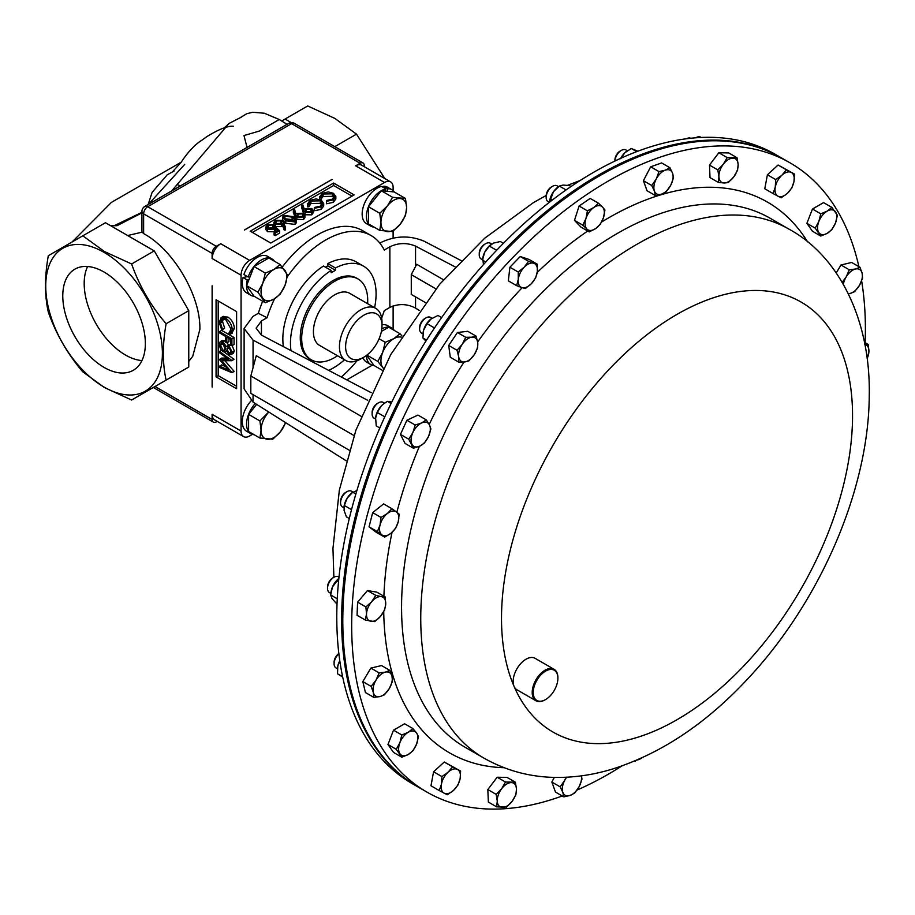 <?xml version="1.0" encoding="UTF-8"?>
<svg xmlns="http://www.w3.org/2000/svg" width="915" height="915" viewBox="0 0 915 915"><rect width="100%" height="100%" fill="white"/><g stroke="black" fill="none" stroke-linecap="round" stroke-linejoin="round"><path stroke-width="1.37" d="M104.07 272.052A58.388 33.706 -120 0 0 74.881 269.159A58.388 33.706 -120 0 0 65.926 315.938A58.388 33.706 -120 0 0 104.07 367.395A58.388 33.706 -120 0 0 133.27 370.289A58.388 33.706 -120 0 0 142.214 323.498A58.388 33.706 -120 0 0 104.07 272.052M87.611 266.494A58.388 33.706 -120 0 0 125.481 355.031A58.388 33.706 -120 0 0 141.939 360.59M621.96 765.935A363.244 209.718 -60 0 1 577.068 790.022M562.233 795.97A363.244 209.718 -60 0 1 426.916 792.081A363.244 209.718 -60 0 1 513.075 257.275A363.244 209.718 -60 0 1 790.16 162.916A363.244 209.718 -60 0 1 858.888 266.642M545.306 699.723A18.163 10.488 -60 0 1 545.054 699.872A18.163 10.488 -60 0 1 535.973 700.776A18.163 10.488 -60 0 1 540.273 674.035A18.163 10.488 -60 0 1 554.124 669.323A18.163 10.488 -60 0 1 557.887 677.638A18.163 10.488 -60 0 1 557.887 677.935M535.973 700.776L516.929 689.784A18.163 10.488 -60 0 1 514.081 686.444A18.163 10.488 -60 0 1 521.23 663.043A18.163 10.488 -60 0 1 535.092 658.32L554.124 669.323M540.982 674.778A17.431 10.065 120 0 0 533.456 695.023A17.431 10.065 120 0 0 545.557 699.586A17.431 10.065 120 0 0 550.144 695.915A17.431 10.065 120 0 0 557.887 678.221A17.431 10.065 120 0 0 540.982 674.778M790.16 162.916L781.284 157.803A363.244 209.718 120 0 0 748.653 144.764A363.244 209.718 120 0 0 403.561 394.056A363.244 209.718 120 0 0 418.041 786.969L426.916 792.081M338.996 577.079L338.504 576.793A9.081 5.238 120 0 0 337.441 576.416A9.081 5.238 120 0 0 333.964 577.251L332.694 577.983A7.274 4.198 120 0 0 327.547 586.892L327.547 588.368A9.081 5.238 120 0 0 329.423 592.531L330.841 593.343M333.964 577.251A9.081 5.238 120 0 0 327.547 588.368M432.052 318.237L430.588 317.391A9.081 5.238 120 0 0 426.047 317.837L424.766 318.569A7.274 4.198 120 0 0 419.63 327.49L419.63 328.954A9.081 5.238 120 0 0 419.688 329.972A9.081 5.238 120 0 0 421.506 333.117L422.947 333.941M426.047 317.837A9.081 5.238 120 0 0 419.63 328.954M491.652 244.053L490.211 243.218A9.081 5.238 120 0 0 485.671 243.665L484.39 244.408A7.274 4.198 120 0 0 479.3 252.437A7.274 4.198 120 0 0 479.243 253.318L479.243 254.793A9.081 5.238 120 0 0 481.13 258.945L482.537 259.757M485.671 243.665A9.081 5.238 120 0 0 479.311 253.695A9.081 5.238 120 0 0 479.243 254.793M690.733 138.256A9.081 5.238 120 0 0 686.502 138.76M384.506 403.172L383.076 402.348A9.081 5.238 120 0 0 378.536 402.794L377.266 403.538A7.274 4.198 120 0 0 372.119 412.448L372.119 413.923A9.081 5.238 120 0 0 372.702 416.668A9.081 5.238 120 0 0 373.995 418.075L375.47 418.921M378.536 402.794A9.081 5.238 120 0 0 372.119 413.923M558.527 186.66L557.109 185.848A9.081 5.238 120 0 0 552.568 186.294L551.299 187.037A7.274 4.198 120 0 0 546.61 193.214A7.274 4.198 120 0 0 546.152 195.947L546.152 197.423A9.081 5.238 120 0 0 548.028 201.575L549.343 202.329M552.568 186.294A9.081 5.238 120 0 0 546.735 194.003A9.081 5.238 120 0 0 546.152 197.423M621.342 150.38L620.061 151.112A7.274 4.198 120 0 0 616.172 155.413A7.274 4.198 120 0 0 614.914 160.034L614.914 161.051A9.081 5.238 120 0 1 616.481 155.744A9.081 5.238 120 0 1 621.342 150.38A9.081 5.238 120 0 1 625.883 149.934L627.324 150.769M338.859 653.573A7.274 4.198 120 0 0 334.089 662.254L334.089 663.73A9.081 5.238 120 0 0 335.965 667.881L337.418 668.716M338.882 653.79A9.081 5.238 120 0 0 334.089 663.73M351.852 491.424A9.081 5.238 120 0 0 351.532 491.218A9.081 5.238 120 0 0 346.991 491.664A9.081 5.238 120 0 0 340.574 502.793A9.081 5.238 120 0 0 342.141 506.738A9.081 5.238 120 0 0 342.45 506.944A9.081 5.238 120 0 0 342.793 507.116M346.991 491.664L345.721 492.407A7.274 4.198 120 0 0 340.574 501.317L340.574 502.793M360.727 359L363.804 357.216A25.734 14.857 -60 0 1 345.607 346.716A25.734 14.857 -60 0 1 363.804 315.206A25.734 14.857 -60 0 1 382.001 325.706A25.734 14.857 -60 0 1 363.804 357.216L360.727 359A30.092 17.374 -60 0 1 345.676 360.487A30.092 17.374 -60 0 1 341.066 336.377A30.092 17.374 -60 0 1 360.727 309.865A30.092 17.374 -60 0 1 375.768 308.378A30.092 17.374 -60 0 1 382.001 322.149L382.001 325.706M345.676 360.487L319.655 345.458A30.092 17.374 -60 0 1 315.035 321.348A30.092 17.374 -60 0 1 334.696 294.836A30.092 17.374 -60 0 1 349.736 293.349L375.768 308.378M337.498 355.763A46.688 26.958 -60 0 1 334.696 357.525A46.688 26.958 -60 0 1 311.352 359.835A46.688 26.958 -60 0 1 304.192 322.423A46.688 26.958 -60 0 1 334.696 281.282A46.688 26.958 -60 0 1 358.04 278.972A46.688 26.958 -60 0 1 367.59 303.654M358.04 278.972L356.621 278.149A46.688 26.958 120 0 0 333.277 280.459A46.688 26.958 120 0 0 302.774 321.6A46.688 26.958 120 0 0 309.933 359.023L311.352 359.835M291.256 122.621L285.057 119.041L307.703 105.957L334.913 118.435L356.507 134.139L384.826 178.551M393.427 230.912L393.118 234.64M104.07 387.068A82.487 47.626 60 0 1 45.75 286.052A82.487 47.626 60 0 1 104.07 252.368A82.487 47.626 60 0 1 162.401 353.396A82.487 47.626 60 0 1 104.07 387.068M82.808 235.807L104.413 251.511L131.611 263.978C139.343 285.926 150.838 305.85 166.118 323.738C162.412 344.566 162.412 363.347 166.118 380.091L131.611 400.015L104.413 387.548L82.808 371.845C67.664 354.174 56.158 334.25 48.301 312.072C44.595 295.534 44.595 276.753 48.301 255.72L105.465 222.722L154.258 250.904L131.611 263.978M415.559 296.883L415.559 308.092C406.992 303.688 398.425 303.46 389.87 307.417L384.254 310.654A90.814 52.43 -60 0 1 381.681 318.077M357.033 360.75A90.814 52.43 -60 0 1 341.341 377.026M780.106 157.117L775.268 154.326A363.244 209.718 120 0 0 437.279 323.876A363.244 209.718 120 0 0 371.193 745.622A363.244 209.718 120 0 0 412.013 783.492L416.863 786.282A363.244 209.718 -60 0 1 376.042 748.424A363.244 209.718 -60 0 1 442.117 326.678A363.244 209.718 -60 0 1 780.106 157.117A363.244 209.718 -60 0 1 780.701 157.46M417.457 786.625A363.244 209.718 -60 0 1 416.863 786.282M246.604 285.674L257.927 292.205L265.339 302.751L254.027 296.22L246.604 285.674L248.949 279.647L247.279 279.99A21.045 12.147 -60 0 0 250.916 295.328L246.638 292.857A21.045 12.147 -60 0 1 243.001 277.519L247.279 279.99M248.949 279.647L249.978 276.993L248.171 276.982A21.045 12.147 -60 0 1 271.961 258.888A21.045 12.147 -60 0 1 274.42 261.21M254.153 296.3A21.045 12.147 -60 0 1 250.916 295.328M249.978 276.993L254.027 266.562L268.85 257.996L280.173 264.526L273.905 269.479L265.339 273.093L262.777 283.307L257.927 292.205M248.171 276.982L243.893 274.511A21.045 12.147 -60 0 1 267.683 256.406L271.961 258.888M247.508 276.593L243.001 277.519M287.299 276.856A90.814 52.43 -60 0 1 371.055 235.532A90.814 52.43 -60 0 1 384.254 250.047L389.87 246.798C398.425 242.761 406.992 242.532 415.559 246.124L455.075 266.871M371.181 392.684L261.438 335.107L256.12 328.165L261.438 320.948L267.054 317.711A90.814 52.43 -60 0 1 274.58 298.736M283.421 346.636A60.539 34.953 -60 0 1 323.51 266.048L331.138 270.451A60.539 34.953 120 0 0 290.97 350.605M374.59 307.692A60.539 34.953 120 0 0 363.541 266.151L355.924 261.759A60.539 34.953 -60 0 0 327.799 263.577L327.799 265.888L325.511 267.203M443.489 279.761L416.714 264.298L411.27 274.637L411.27 294.413L425.155 302.43M435.86 288.831L411.27 274.637M253.055 394.662L253.055 402.12L244.111 388.864L244.111 328.485L253.055 316.361L258.316 313.319L267.054 317.711M244.111 328.485L253.055 340.14L367.75 400.324M253.055 402.12L346.236 460.817M354.036 435.563L250.824 375.974L256.257 355.718L361.128 416.268M415.559 308.092L419.23 310.414M379.862 243.138L381.132 242.406C395.52 235.613 409.897 235.235 424.286 241.274L461.08 260.581M258.316 313.319A90.814 52.43 -60 0 1 262.697 301.229M282.312 266.986A90.814 52.43 -60 0 1 362.5 230.591L371.055 235.532M250.824 375.974L250.824 393.37L349.301 450.226M216.066 299.743L216.066 376.877L236.608 388.749L236.608 311.603L216.066 299.743M212.189 285.88L212.189 387.056M393.118 190.629L393.118 187.438A12.112 6.988 120 0 0 390.613 181.902A12.112 6.988 120 0 0 384.563 182.497L249.623 260.398A12.112 6.988 120 0 0 241.068 275.232L241.068 431.045A12.112 6.988 120 0 0 243.573 436.581A12.112 6.988 120 0 0 249.623 435.986L252.391 434.385M333.609 183.046L250.23 231.186L270.783 243.047L354.162 194.906L333.609 183.046L333.609 185.516L252.368 232.421M332.031 179.489L244.408 230.077M393.118 329.045L393.118 305.942M393.118 238.026L393.118 231.163M346.785 379.885L372.256 365.176M383.351 187.438L383.774 186.214A21.045 12.147 -60 0 1 387.548 187.209L391.826 189.68A21.045 12.147 -60 0 1 394.285 192.001M374.029 227.092A21.045 12.147 -60 0 1 370.792 226.119L366.503 223.649A21.045 12.147 -60 0 1 364.342 203.782A21.045 12.147 -60 0 1 381.612 186.431L385.89 188.902L385.352 191.132L394.148 191.921L405.471 198.464L392.626 197.308L387.354 205.967L379.782 213.286L380.937 222.517L379.782 230.408L392.626 231.564L400.198 224.232L405.471 215.585L406.615 207.682L405.471 198.464M254.164 434.716A21.045 12.147 -60 0 1 250.916 433.744L246.638 431.274A21.045 12.147 -60 0 1 251.145 400.804M374.029 365.508A21.045 12.147 -60 0 1 370.792 364.536L366.503 362.066A21.045 12.147 -60 0 1 363.003 357.685M382.001 324.779A21.045 12.147 -60 0 1 387.548 325.626L391.826 328.096A21.045 12.147 -60 0 1 394.285 330.418M273.779 224.724L268.518 225.536L267.374 227.126L268.518 228.681L273.482 228.556L275.301 226.874L279.567 230.614L279.567 233.085L275.163 235.624L274.054 234.995L274.054 232.524L277.714 230.408L275.472 228.441L275.472 230.912L274.409 231.769L267.512 231.689L265.842 229.459L265.842 226.989L267.477 224.861L273.779 224.724L273.779 227.195L268.026 228.35M285.503 227.503L285.503 229.974L284.176 230.065L282.666 225.925L281.66 226.623L275.289 226.623L273.905 224.77L273.905 222.299L275.346 220.321L281.877 220.321L283.799 222.825L285.503 227.503L284.176 227.595L282.666 223.454L281.66 224.152L275.289 224.152L273.905 222.299M295.339 218.159L293.349 212.394L293.349 209.924L294.664 209.787L296.037 214.041L297.089 213.332L303.563 213.275L301.618 207.625L301.618 205.154L302.922 205.017L304.306 209.261L305.358 208.563L311.832 208.506L313.193 210.336L311.706 212.372L305.072 212.394L303.151 209.855L301.618 205.154M303.563 213.275L304.924 215.117L304.924 217.587L303.437 219.623L296.208 219.223M320.353 200.843L310.986 201.014L308.938 204.262L307.463 204.388L309.876 200.385L316.19 198.91L321.394 200.328L323.716 203.519L323.716 205.989L321.188 209.375L314.257 210.782L314.451 207.442L320.147 206.23L322.24 203.393L320.353 200.843L320.353 203.324L310.986 203.485L308.938 206.733L307.463 206.859L307.371 203.713L307.463 206.859M321.863 204.651L320.353 203.324M332.477 193.843L323.121 194.014L321.074 197.263L319.587 197.377L322.011 193.385L328.325 191.91L333.518 193.328L335.839 196.519L335.839 198.99L333.323 202.364L326.381 203.782L326.575 200.442L332.282 199.23L334.364 196.393L332.477 193.843L332.477 196.313L323.121 196.485L320.307 199.79M333.986 197.651L332.477 196.313M319.518 199.493L319.495 196.702L319.587 199.516M352.023 196.142L333.609 185.516M313.193 210.336L313.193 212.806L311.706 214.853L304.878 214.739M296.449 220.115L296.449 222.585L295.133 224.415L285.766 223.294L282.495 219.772L282.495 217.301L283.833 215.414L293.075 216.603L296.449 220.115L295.133 221.945L285.766 220.824L282.495 217.301M224.255 352.138L234.046 359.275L231.895 360.693L221.716 360.727L231.895 372.519L234.046 371.467L231.895 372.702L219.486 367.441L219.486 366.149L221.624 364.913L225.49 366.549M224.918 360.716L234.046 371.284M219.486 366.149L228.418 369.935L219.486 359.606L221.624 358.074L226.76 358.062M220.229 341.684L222.997 341.901L226.405 346.694L229.036 346.122L232.216 352.161L231.175 354.551L229.002 354.368L226.405 350.834L225.41 351.92L223.1 351.703L220.526 349.13L219.165 344.543L220.229 341.684L222.368 340.449L225.536 340.918M227.16 342.61L228.441 345.184M228.544 345.458L231.175 344.886M232.113 345.63L234.354 350.925L233.325 353.316L231.175 354.551M226.806 342.816L225.536 342.084L225.536 336.388L219.486 332.888L219.486 331.607L221.624 330.372L234.046 337.532L234.046 344.52L231.895 345.756L230.626 345.024L230.626 339.328L226.806 337.12L226.806 342.816L228.944 341.581L228.944 338.356M222.814 316.739L227.904 317.093C231.93 319.861 234.08 323.681 234.354 328.531L231.758 333.277M223.26 318.82L222.585 321.737L224.655 328.05L223.912 328.748L221.773 329.983L219.165 322.24L221.339 317.585L223.477 316.35M218.205 300.978L218.205 375.642L236.608 386.267M364.25 166.679L364.25 165.626A5.81 3.351 120 0 0 363.083 162.996A5.81 3.351 120 0 0 360.144 163.259L355.786 165.775A12.112 6.988 -60 0 1 361.745 165.226L390.613 181.902M355.786 165.775L360.075 163.213A5.81 3.351 -60 0 1 362.981 162.927A5.81 3.351 -60 0 1 363.026 162.962M212.189 258.453A12.112 6.988 -60 0 1 220.652 243.79L216.306 246.307A5.81 3.351 120 0 0 212.189 253.421L212.12 258.522L212.12 253.386A5.81 3.351 -60 0 1 216.237 246.261L220.652 243.79M155.012 386.496L212.12 419.47L212.12 414.335L212.189 419.516A5.81 3.351 120 0 0 213.435 422.192A5.81 3.351 120 0 0 216.306 421.884L217.21 421.358M243.573 436.581L214.705 419.916A12.112 6.988 -60 0 1 212.189 414.484M218.205 375.642L216.066 376.877M223.134 316.521L220.995 317.757L225.765 318.329C229.791 321.096 231.941 324.916 232.216 329.766L234.354 328.531M232.216 329.766L229.619 334.513L228.876 332.957L229.734 332.465M232.479 332.991L229.619 334.513M225.765 318.329L227.904 317.093M229.322 332.751L230.946 328.943L225.685 319.564L222.059 319.163L220.446 322.972L222.517 329.286L224.655 328.05M222.517 329.286L221.773 329.983M220.446 322.972L222.585 321.737M219.486 331.607L231.895 338.767L234.046 337.532M231.895 338.767L231.895 345.756M230.946 351.36L229.013 347.403L227.766 347.334L226.966 349.107L229.036 353.11L230.294 353.167L230.946 351.36M226.405 346.694L229.253 344.715M225.696 348.409L222.963 343.171L221.304 343.011L220.446 345.287L223.077 350.399L224.758 350.514L225.696 348.409M232.216 352.161L234.354 350.925M229.036 346.122L230.786 345.115M222.997 341.901L225.136 340.666M229.036 353.11L230.9 352.035M229.127 347.471L231.186 351.875M226.966 349.107L229.105 347.872M223.077 350.399L225.593 349.347M222.677 343.022L225.216 349.164M220.446 345.287L222.585 344.051M219.486 359.309L228.441 359.286L219.486 352.744L219.486 351.452L221.441 350.331M219.486 351.452L231.895 360.51L234.046 359.275M335.839 196.519L333.323 199.893L333.323 202.364M333.323 199.893L326.381 201.311M321.051 196.851L321.074 199.733M323.121 194.014L323.121 196.485M323.716 203.519L321.188 206.893L321.188 209.375M321.188 206.893L314.257 208.311M308.915 203.851L308.938 206.733M310.986 201.014L310.986 203.485M306.285 209.306L305.221 210.644L306.102 211.868L310.654 211.708L311.74 210.233L310.917 209.089L306.285 209.306L306.113 211.88M305.072 212.394L305.072 214.865M311.706 212.372L311.706 214.853M310.917 209.089L310.917 211.537L306.285 211.777M304.924 215.117L303.437 217.152L296.803 217.164L294.882 214.625L293.349 209.924M298.016 214.076L296.952 215.425L297.832 216.649L302.385 216.489L303.471 215.002L302.659 213.858L298.016 214.076L297.844 216.649M296.803 217.164L296.803 219.634M303.437 217.152L303.437 219.623M302.659 213.858L302.659 216.317L298.016 216.546M292.114 217.164L284.908 216.077L283.97 217.404L284.439 218.468L286.738 220.263L294.001 221.327L294.927 219.989L292.114 217.164L292.114 219.634L284.656 218.708M285.766 220.824L285.766 223.294M295.133 221.945L295.133 224.415M294.264 221.144L292.114 219.634M284.908 216.077L284.908 218.548M280.756 223.397L281.763 222.082L280.882 220.858L276.399 220.984L275.369 222.402L276.193 223.569L280.756 223.397M275.289 224.152L275.289 226.623M281.66 224.152L281.66 226.623M282.666 223.454L282.666 225.925M284.176 227.595L284.176 230.065M280.882 220.858L280.882 223.329L276.204 223.58M276.399 220.984L276.399 223.454M279.567 230.614L275.163 233.153L275.163 235.624M268.518 225.536L268.518 228.007M272.819 225.273L272.819 227.755M275.472 228.441L274.409 229.288L267.512 229.219L267.512 231.689M267.512 229.219L265.842 226.989M274.409 229.288L274.409 231.769M275.163 233.153L274.054 232.524M268.701 411.979L259.917 420.911L248.594 414.381L248.594 431.503L259.917 438.033L272.762 439.189L280.322 431.857L285.743 422.707M259.917 420.911L261.061 430.142L259.917 438.033M248.594 414.381L256.635 404.373M285.457 422.536A18.163 10.488 -60 0 1 280.322 431.857A18.163 10.488 -60 0 1 267.477 439.269A18.163 10.488 120 0 1 261.061 430.142A18.163 10.488 -60 0 1 267.477 413.591A18.163 10.488 -60 0 1 268.816 412.047M250.916 433.744A21.045 12.147 -60 0 1 255.228 403.492M381.395 331.436L388.726 327.204L400.038 333.746L393.77 338.687L385.215 342.301L382.653 352.515L377.803 361.414L383.248 368.219M401.948 335.919L400.038 333.746M366.743 355.249L373.892 365.428L382.196 370.22M366.904 355.123L377.803 361.414M379.096 338.767L385.215 342.301M383.293 368.139A18.163 10.488 -60 0 1 382.653 367.35A18.163 10.488 -60 0 1 382.653 352.515A18.163 10.488 -60 0 1 393.77 338.687A18.163 10.488 -60 0 1 401.193 337.132M370.792 364.536A21.045 12.147 -60 0 1 366.435 355.478M381.807 328.851A21.045 12.147 -60 0 1 391.826 328.096M379.782 230.408L368.471 223.878L368.471 206.756L381.315 190.778L392.626 197.308M368.471 206.756L379.782 213.286M381.315 190.778L385.352 191.132M387.354 231.644A18.163 10.488 -60 0 1 380.937 222.517A18.163 10.488 -60 0 1 387.354 205.967A18.163 10.488 -60 0 1 400.198 198.544A18.163 10.488 120 0 1 406.615 207.682A18.163 10.488 -60 0 1 400.198 224.232A18.163 10.488 -60 0 1 387.354 231.644M387.137 191.292L388.051 188.684A21.045 12.147 -60 0 1 391.826 189.68M370.792 226.119A21.045 12.147 -60 0 1 368.619 206.252A21.045 12.147 -60 0 1 385.89 188.902M383.774 186.214L388.051 188.684M254.027 266.562L265.339 273.093M265.339 302.751L273.905 299.136L280.173 294.195L285.022 285.297L287.584 275.083L280.173 264.526M285.022 285.297A18.163 10.488 -60 0 1 273.905 299.136A18.163 10.488 -60 0 1 262.777 298.141A18.163 10.488 -60 0 1 262.777 283.307A18.163 10.488 120 0 1 273.905 269.479A18.163 10.488 -60 0 1 285.022 270.474A18.163 10.488 -60 0 1 285.022 285.297M184.727 164.368L148.459 204.342M181.067 162.264L111.436 202.364L72.102 241.983M177.098 184.556L180.484 185.848M188.764 361.471L192.768 356.209L199.87 329.354C200.717 295.499 173.244 249.498 143.632 233.611L141.928 231.815L141.928 211.468A5.81 3.351 0 0 0 143.632 213.836L212.12 253.386A5.81 3.351 0 0 0 212.189 253.421M216.306 246.307A5.81 3.351 60 0 0 216.237 246.261L147.738 206.721A5.81 3.351 60 0 0 144.833 206.435L288.671 123.388A5.81 3.351 60 0 1 291.576 123.674L147.738 206.721A5.81 3.351 120 0 0 143.632 213.836L143.632 233.611M287.07 124.314L279.224 119.499L259.46 131.028L243.973 135.546L247.039 147.418M241.606 116.994L229.047 123.468L171.745 190.892M285.057 119.041L281.717 120.963M166.118 380.091L188.764 367.018L188.764 310.665L154.258 250.904M141.928 212.875L117.063 225.685L141.928 212.875M116.617 225.708L110.646 225.719M334.799 146.663L356.507 134.139M188.764 310.665L166.118 323.738M327.799 263.577L335.416 267.981L335.416 270.291L327.799 265.888M363.541 266.151A60.539 34.953 120 0 0 335.416 267.981M328.668 370.381A60.539 34.953 120 0 0 344.498 359.801M335.416 270.291L331.138 272.762L331.138 270.451M355.855 494.031L352.71 492.213L347.231 498.092A13.611 7.858 120 0 0 344.051 506.384A13.611 7.858 120 0 0 344.006 506.727M349.301 518.519L346.419 516.849L344.074 510.41L344.315 505.469L347.231 498.092A13.611 7.858 -60 0 1 351.852 492.888L356.907 490.497M344.315 505.469L351.532 509.632M339.831 660.962L337.807 665.994A13.611 7.858 -60 0 1 339.785 660.687M342.713 677.123L337.532 673.795L342.633 676.734M337.566 667.321L337.566 667.378A13.611 7.858 120 0 1 337.566 667.321A13.611 7.858 120 0 1 337.807 665.994L337.532 673.795M637.881 151.204L631.259 148.493L636.714 151.638M620.759 158.753L624.728 152.885L631.259 148.493M620.679 158.352A13.611 7.858 -60 0 1 624.728 152.885A13.611 7.858 120 0 1 626.192 151.593L626.272 151.535A13.611 7.858 120 0 0 626.192 151.593M571.063 186.5L569.439 185.562L563.102 185.07L559.34 186.065L566.065 189.954M549.503 202.204L553.529 191.658L559.34 186.065M549.606 201.186A13.611 7.858 -60 0 1 549.629 201.014A13.611 7.858 -60 0 1 553.529 191.658A13.611 7.858 120 0 1 557.429 187.518L558.139 186.957M550.281 198.738L552.408 199.962M383.614 403.847L381.075 406.191A13.611 7.858 -60 0 1 383.396 404.018L387.411 401.342L391.792 402.017M379.839 427.968L376.248 425.898L375.596 417.549A13.611 7.858 120 0 0 375.585 417.64M375.493 418.464L377.312 412.505L384.792 416.828M375.596 417.515L375.596 417.549A13.611 7.858 120 0 1 381.075 406.191L377.312 412.505M387.411 401.342L391.082 403.469M694.988 137.868L699.312 136.404L701.153 137.467M503.41 243.31L500.356 241.549L493.574 243.07L489.353 246.066L496.639 250.275M483.475 264.584L482.731 258.385A13.611 7.858 -60 0 1 484.641 252.357L489.353 246.066M485.774 262.01L482.491 260.123L484.641 252.357A13.611 7.858 120 0 1 490.52 244.888L490.875 244.614M441.636 317.574L437.999 315.469L430.908 319.049A13.611 7.858 120 0 0 423.645 330.052L426.996 323.647L434.499 327.982M425.944 341.066L422.867 337.944L423.645 330.052A13.611 7.858 -60 0 0 423.107 332.557L423.085 332.74M430.908 319.049L430.908 319.049A13.611 7.858 120 0 1 431.217 318.82L426.996 323.647M422.867 337.944L426.573 340.083M330.99 592.268A13.611 7.858 120 0 1 331.024 591.971A13.611 7.858 120 0 1 332.408 587.098L338.825 578.474A13.611 7.858 -60 0 1 338.847 578.44L338.847 578.44A13.611 7.858 -60 0 0 332.408 587.098L330.681 594.979L337.269 598.776M337.029 604.163L331.951 598.467L330.681 594.979M336.697 580.716L338.516 581.768M363.896 734.173L364.902 735.889M381.875 534.898A13.611 7.858 -60 0 1 380.045 525.038A13.611 7.858 -60 0 1 387.32 513.555L381.006 517.421L380.045 525.038L377.369 531.649L384.655 537.151L390.968 533.273A13.611 7.858 -60 0 1 381.875 534.898M398.242 521.802A13.611 7.858 -60 0 1 390.968 533.273L395.566 528.413L398.242 521.802L399.192 514.196L396.412 511.943A13.611 7.858 -60 0 1 398.242 521.802M396.412 511.943A13.611 7.858 120 0 0 387.32 513.555L391.917 508.694L396.412 511.943M379.942 696.578A13.611 7.858 -60 0 1 373.309 692.369A13.611 7.858 -60 0 1 376.019 680.142L371.135 686.399L373.309 692.369L373.755 697.356L379.942 696.578L384.414 694.817L389.298 688.56A13.611 7.858 -60 0 1 379.942 696.578M392.009 676.334A13.611 7.858 -60 0 1 389.298 688.56L392.466 681.32L392.009 676.334L389.836 670.363L385.375 672.125A13.611 7.858 -60 0 1 392.009 676.334M385.375 672.125A13.611 7.858 120 0 0 376.019 680.142L379.176 672.902L385.375 672.125M855.479 269.021A13.611 7.858 -60 0 1 862.124 273.23A13.611 7.858 -60 0 1 859.402 285.457L862.571 278.217L862.124 273.23L859.951 267.26L855.479 269.021L849.292 269.799L846.123 277.039A13.611 7.858 -60 0 1 855.479 269.021M843.356 284.371A13.611 7.858 -60 0 1 846.123 277.039L842.155 282.323M848.377 293.807L850.058 293.475A13.611 7.858 -60 0 1 848.308 293.669M850.058 293.475A13.611 7.858 120 0 0 859.402 285.457L854.53 291.713L850.058 293.475M781.913 175.211A13.611 7.858 -60 0 1 791.269 172.432A13.611 7.858 -60 0 1 793.98 181.525L794.426 174.033L786.385 169.824L781.913 175.211L775.726 179.592L775.268 187.083A13.611 7.858 -60 0 1 781.913 175.211M777.979 196.176A13.611 7.858 -60 0 1 775.268 187.083L773.106 193.58L777.979 196.176L781.147 197.789L787.335 193.397A13.611 7.858 -60 0 1 777.979 196.176M787.335 193.397A13.611 7.858 120 0 0 793.98 181.525L791.807 188.021L787.335 193.397M453.508 790.4A13.611 7.858 -60 0 1 444.164 793.179A13.611 7.858 -60 0 1 441.453 784.075L439.28 790.571L447.321 794.78L453.508 790.4L457.98 785.013L460.154 778.516A13.611 7.858 -60 0 1 453.508 790.4M457.443 769.424A13.611 7.858 -60 0 1 460.154 778.516L460.6 771.036L452.559 766.827L448.087 772.203A13.611 7.858 -60 0 1 457.443 769.424M448.087 772.203A13.611 7.858 120 0 0 441.453 784.075L441.899 776.595L448.087 772.203M581.38 775.851A13.611 7.858 -60 0 1 579.206 786.557A13.611 7.858 -60 0 1 570.114 795.432A13.611 7.858 -60 0 1 562.839 792.356L563.8 796.874L570.114 795.432L574.712 793.008L579.206 786.557L581.986 779.111L581.437 775.84M566.088 777.247L564.669 780.392A13.611 7.858 -60 0 1 566.671 777.212M564.669 780.392A13.611 7.858 120 0 0 562.839 792.356L560.163 786.854L564.669 780.392M656.215 179.054A13.611 7.858 -60 0 1 665.308 170.167A13.611 7.858 -60 0 1 672.582 173.244L669.906 167.731L665.308 170.167L658.994 171.608L656.215 179.054L651.72 185.505L654.397 191.018A13.611 7.858 -60 0 1 656.215 179.054M661.671 194.094A13.611 7.858 -60 0 1 654.397 191.018L655.346 195.536L661.671 194.094L666.257 191.658L670.764 185.207A13.611 7.858 -60 0 1 661.671 194.094M670.764 185.207A13.611 7.858 120 0 0 672.582 173.244L673.543 177.762L670.764 185.207M585.966 218.491A13.611 7.858 -60 0 1 593.812 207.511A13.611 7.858 -60 0 1 602.562 207.076L598.479 203.222L593.812 207.511L587.419 210.827L585.966 218.491L582.798 225.159L586.881 229.025A13.611 7.858 -60 0 1 585.966 218.491M595.631 228.578A13.611 7.858 -60 0 1 586.881 229.025L589.249 231.895L595.631 228.578L600.309 224.289L603.477 217.61A13.611 7.858 -60 0 1 595.631 228.578M603.477 217.61A13.611 7.858 120 0 0 602.562 207.076L604.929 209.947L603.477 217.61M634.918 760.948L641.907 757.883A13.611 7.858 -60 0 1 641.621 758.089A13.611 7.858 -60 0 1 637.355 759.908M411.933 444.221A13.611 7.858 -60 0 1 412.848 432.623A13.611 7.858 -60 0 1 421.609 422.959L415.216 425.04L412.848 432.623L408.765 439.223L413.386 448.224L419.779 446.143A13.611 7.858 -60 0 1 411.933 444.221M428.529 436.466A13.611 7.858 -60 0 1 419.779 446.143L424.446 443.054L428.529 436.466L430.896 428.883L429.444 424.88A13.611 7.858 -60 0 1 428.529 436.466M429.444 424.88A13.611 7.858 120 0 0 421.609 422.959L426.276 419.882L429.444 424.88M723.342 164.22A13.611 7.858 -60 0 1 732.949 158.146A13.611 7.858 -60 0 1 738.153 164.494L737.033 157.735L727.162 157.563L723.342 164.22L717.806 169.893L718.927 176.652A13.611 7.858 -60 0 1 723.342 164.22M724.131 182.989A13.611 7.858 -60 0 1 718.927 176.652L718.332 182.405L724.131 182.989L728.214 182.588L733.75 176.915A13.611 7.858 -60 0 1 724.131 182.989M733.75 176.915A13.611 7.858 120 0 0 738.153 164.494L737.559 170.247L733.75 176.915M512.08 801.38A13.611 7.858 -60 0 1 502.472 807.453A13.611 7.858 -60 0 1 497.268 801.117L496.673 806.87L506.544 807.053L512.08 801.38L515.9 794.712L516.495 788.959A13.611 7.858 -60 0 1 512.08 801.38M511.291 782.611A13.611 7.858 -60 0 1 516.495 788.959L515.374 782.199L505.492 782.028L501.683 788.696A13.611 7.858 -60 0 1 511.291 782.611M501.683 788.696A13.611 7.858 120 0 0 497.268 801.117L496.147 794.357L501.683 788.696M518.29 279.338A13.611 7.858 -60 0 1 524.238 267.169A13.611 7.858 -60 0 1 533.765 263.245L528.538 261.313L524.238 267.169L518.222 272.03L518.29 279.338L516.643 285.652L521.87 287.584A13.611 7.858 -60 0 1 518.29 279.338M531.398 283.673A13.611 7.858 -60 0 1 521.87 287.584L525.382 288.534L531.398 283.673L535.698 277.805L537.345 271.503A13.611 7.858 -60 0 1 531.398 283.673M537.345 271.503A13.611 7.858 120 0 0 533.765 263.245L537.277 264.195L537.345 271.503M458.667 356.667A13.611 7.858 -60 0 1 462.247 344.28A13.611 7.858 -60 0 1 471.774 337.2L465.758 337.303L462.247 344.28L457.02 350.273L458.667 356.667L458.598 362.066L464.626 361.963A13.611 7.858 -60 0 1 458.667 356.667M474.142 354.883A13.611 7.858 -60 0 1 464.626 361.963L468.915 360.876L474.142 354.883L477.653 347.906L477.722 342.507A13.611 7.858 -60 0 1 474.142 354.883M477.722 342.507A13.611 7.858 120 0 0 471.774 337.2L476.075 336.114L477.722 342.507M864.927 344.337A13.611 7.858 -60 0 1 868.918 351.589A13.611 7.858 -60 0 1 867.168 358.474M370.907 621.354A13.611 7.858 -60 0 1 366.503 614.022A13.611 7.858 -60 0 1 371.707 601.67L365.909 606.965L366.503 614.022L365.382 620.084L374.727 621.628L380.526 616.333A13.611 7.858 -60 0 1 370.907 621.354M385.73 603.98A13.611 7.858 -60 0 1 380.526 616.333L384.597 610.042L385.73 603.98L385.135 596.923L381.315 596.649A13.611 7.858 -60 0 1 385.73 603.98M381.315 596.649A13.611 7.858 120 0 0 371.707 601.67L375.779 595.379L381.315 596.649M827.183 211.113A13.611 7.858 -60 0 1 835.509 211.857A13.611 7.858 -60 0 1 835.509 222.963L837.431 215.311L831.872 207.408L827.183 211.113L820.766 213.824L818.845 221.476A13.611 7.858 -60 0 1 827.183 211.113M818.845 232.593A13.611 7.858 -60 0 1 818.845 221.476L815.208 228.144L820.766 236.047L827.183 233.336A13.611 7.858 -60 0 1 818.845 232.593M827.183 233.336A13.611 7.858 120 0 0 835.509 222.963L831.872 229.631L827.183 233.336M408.25 754.498A13.611 7.858 -60 0 1 399.912 753.754A13.611 7.858 -60 0 1 399.912 742.637L396.275 749.305L401.834 757.208L408.25 754.498L412.94 750.792L416.577 744.124A13.611 7.858 -60 0 1 408.25 754.498M416.577 733.018A13.611 7.858 -60 0 1 416.577 744.124L418.498 736.472L416.577 733.018L412.94 728.569L408.25 732.274A13.611 7.858 -60 0 1 416.577 733.018M408.25 732.274A13.611 7.858 120 0 0 399.912 742.637L401.834 734.985L408.25 732.274M867.214 358.783L868.918 351.589L868.324 344.532L864.515 344.257M384.655 537.151L376.328 532.347L369.054 526.846L372.691 512.629L383.602 503.891L391.917 508.694M372.691 512.629L381.006 517.421M369.054 526.846L377.369 531.649M373.755 697.356L365.44 692.552L362.82 681.595L370.861 668.099L381.521 665.56L389.836 670.363M370.861 668.099L379.176 672.902M362.82 681.595L371.135 686.399M836.196 273.002L840.965 264.995L849.292 269.799M840.965 264.995L851.636 262.456L859.951 267.26M773.106 193.58L764.78 188.776L767.399 174.799L775.726 179.592M767.399 174.799L778.07 165.02L794.426 174.033M778.07 165.02L786.385 169.824M439.28 790.571L430.965 785.768L433.584 771.791L444.244 762.023L460.6 771.036M444.244 762.023L452.559 766.827M433.584 771.791L441.899 776.595M563.8 796.874L555.485 792.07L551.848 782.051L554.284 777.384M551.848 782.051L560.163 786.854M655.346 195.536L647.031 190.732L643.394 180.701L651.72 185.505M643.394 180.701L650.679 166.805L661.591 162.927L669.906 167.731M650.679 166.805L658.994 171.608M589.249 231.895L580.922 227.092L574.483 220.355L582.798 225.159M574.483 220.355L579.092 206.024L590.164 198.418L598.479 203.222M579.092 206.024L587.419 210.827M634.644 761.063L635.227 761.394M426.276 419.882L417.961 415.078L406.901 420.237L400.45 434.419L405.071 443.42L413.386 448.224M406.901 420.237L415.216 425.04M400.45 434.419L408.765 439.223M718.332 182.405L710.017 177.602L709.491 165.089L717.806 169.893M709.491 165.089L718.835 152.759L728.717 152.931L737.033 157.735M718.835 152.759L727.162 157.563M496.673 806.87L488.358 802.066L487.821 789.554L497.177 777.224L507.047 777.407L515.374 782.199M497.177 777.224L505.492 782.028M487.821 789.554L496.147 794.357M537.277 264.195L528.962 259.391L520.223 256.509L509.907 267.226L508.328 280.848L516.643 285.652M520.223 256.509L528.538 261.313M509.907 267.226L518.222 272.03M476.075 336.114L467.748 331.31L457.443 332.5L448.705 345.47L450.283 357.262L458.598 362.066M457.443 332.5L465.758 337.303M448.705 345.47L457.02 350.273M864.538 342.347L868.324 344.532M365.382 620.084L357.056 615.28L357.593 602.162L367.464 590.575L376.808 592.119L385.135 596.923M367.464 590.575L375.779 595.379M357.593 602.162L365.909 606.965M820.766 236.047L812.451 231.243L806.893 223.34L812.451 209.02L820.766 213.824M806.893 223.34L815.208 228.144M812.451 209.02L823.557 202.604L831.872 207.408M401.834 757.208L393.507 752.405L387.96 744.501L393.507 730.181L404.624 723.765L412.94 728.569M393.507 730.181L401.834 734.985M387.96 744.501L396.275 749.305M861.633 280.871A363.244 209.718 -60 0 1 865.133 342.679M537.231 297.547A305.324 176.275 -60 0 1 770.133 218.25L789.313 229.322A305.324 176.275 -60 0 0 556.412 308.63A305.324 176.275 -60 0 0 483.989 758.158L464.809 747.086A305.324 176.275 -60 0 1 537.231 297.547M537.208 272.476A317.963 183.572 -60 0 1 587.727 231.015M601.624 222.002A317.963 183.572 -60 0 1 807.625 241.926M514.081 686.444A248.217 143.312 -60 0 1 611.792 366.56A248.217 143.312 -60 0 1 839.97 347.643A248.217 143.312 -60 0 1 742.259 667.538A248.217 143.312 -60 0 1 514.081 686.444M389.87 307.417L389.87 246.798M261.438 320.948L261.438 335.107M253.055 340.14L253.055 367.67M415.559 246.124L415.559 266.505M241.068 275.232L212.12 258.522M212.12 414.335L241.068 431.045M384.563 182.497L355.626 165.787M220.687 243.699L249.623 260.398M303.151 209.855L303.151 212.326M294.882 214.625L294.882 217.095M212.12 387.022L212.12 285.835M288.671 123.388A5.81 5.81 0 0 1 294.481 123.388A5.81 3.351 120 0 0 291.576 123.674L360.075 163.213A5.81 3.351 60 0 1 360.144 163.259M244.339 230.031L331.962 179.443M213.378 422.158A5.81 3.351 -60 0 1 213.332 422.135A5.81 3.351 -60 0 1 212.12 419.47A5.81 3.351 0 0 0 212.189 419.516M141.997 232.181L127.642 235.532M504.062 767.708A317.963 183.572 -60 0 1 383.728 611.689M383.9 596.214A317.963 183.572 -60 0 1 392.055 532.347M396.847 512.263A317.963 183.572 -60 0 1 419.413 446.303M429.204 424.434A317.963 183.572 -60 0 1 464.042 362.031M477.641 341.981A317.963 183.572 -60 0 1 522.156 287.676M483.989 758.158C507.528 771.459 533.045 777.876 560.54 777.418C577.617 777.11 594.67 774.399 611.712 769.275C658.857 754.463 702.629 725.972 743.037 683.814C817.392 607.137 868.621 492.556 869.25 395.978C870.828 320.753 839.364 256.612 789.313 229.322M351.532 491.218L352.938 492.03M333.872 577.296L332.957 548.417L339.362 490.028L355.924 430.164L390.762 354.54L439.795 284.085L484.641 238.266L533.514 202.57L546.163 195.467M567.62 185.31L580.213 180.461M227.549 350.685L225.41 351.92M294.481 123.388L362.981 162.927A5.81 5.81 0 0 1 363.083 162.996M144.833 206.435A5.81 5.81 0 0 0 141.928 211.468M153.308 387.48L213.332 422.135A5.81 5.81 0 0 0 213.435 422.192M279.235 119.51L264.366 113.243L252.826 112.259L246.901 113.643L240.462 117.475M229.047 123.468L224.164 128.02M233.325 126.247C227.755 125.778 218.971 129.209 206.962 136.552L201.746 140.304C190.56 147.166 181.342 162.012 181.41 161.966L172.397 171.94M174.113 171.036L167.228 174.799L152.096 192.402L148.161 204.514M141.928 212.314L114.375 225.616M344.051 506.384L343.971 506.979M342.45 506.944L343.891 507.779M331.024 591.971L330.921 592.668M557.887 678.221L557.887 677.638"/></g></svg>
